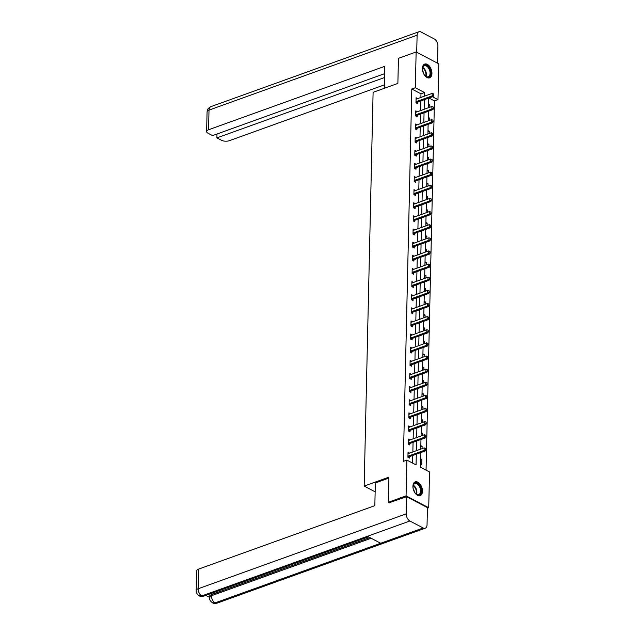<?xml version="1.0" encoding="UTF-8"?>
<svg xmlns="http://www.w3.org/2000/svg" width="635" height="635" viewBox="0 0 635 635"><rect width="100%" height="100%" fill="white"/><g stroke="black" fill="none" stroke-linecap="round" stroke-linejoin="round"><path stroke-width="0.95" d="M412.909 486.251A7.302 4.342 -109.8 0 1 415.219 481.878A7.302 4.342 -109.8 0 1 420.1 484.18A7.302 4.342 -109.8 0 1 422.465 491.252A7.302 4.342 -109.8 0 1 420.164 495.617A7.302 4.342 -109.8 0 1 415.274 493.324A7.302 4.342 -109.8 0 1 412.909 486.251M422.394 68.445A7.302 4.342 -109.8 0 1 424.696 64.079A7.302 4.342 -109.8 0 1 429.577 66.373A7.302 4.342 -109.8 0 1 431.943 73.446A7.302 4.342 -109.8 0 1 429.641 77.819A7.302 4.342 -109.8 0 1 424.759 75.517A7.302 4.342 -109.8 0 1 422.394 68.445M389.572 502.864L388.374 502.229L388.938 477.147L364.165 486.069L373.102 92.337L397.875 83.415L398.447 58.333L416.139 51.967L438.793 63.833L437.983 99.608L432.506 96.742M426.061 470.146L434.443 100.878L437.983 99.608M420.68 452.612L420.346 467.146L429.53 471.964L428.72 507.73L406.067 495.864L406.876 460.089L416.06 464.899L416.306 454.184M427.426 508.198L428.72 507.73M364.165 486.069L375.142 491.823M434.443 100.878L428.974 98.012M428.585 104.283L429.855 104.95L429.808 107.259M428.284 117.411L429.562 118.078L429.506 120.388M427.99 130.54L429.26 131.207L429.212 133.517M427.688 143.669L428.966 144.343L428.911 146.645M427.387 156.805L428.665 157.472L428.617 159.774M427.093 169.934L428.371 170.601L428.315 172.903M426.791 183.063L428.069 183.729L428.022 186.039M426.498 196.191L427.776 196.858L427.72 199.168M426.196 209.32L427.474 209.994L427.426 212.296M425.902 222.448L427.18 223.123L427.125 225.425M425.601 235.585L426.879 236.252L426.823 238.554M425.307 248.714L426.585 249.38L426.529 251.69M425.006 261.842L426.283 262.509L426.228 264.819M424.712 274.971L425.982 275.638L425.934 277.947M424.41 288.099L425.688 288.774L425.633 291.076M424.117 301.236L425.386 301.903L425.339 304.205M423.815 314.365L425.093 315.031L425.037 317.333M423.513 327.493L424.791 328.16L424.744 330.47M423.22 340.622L424.497 341.289L424.442 343.599M422.918 353.751L424.196 354.417L424.148 356.727M422.624 366.879L423.902 367.554L423.847 369.856M422.323 380.016L423.601 380.683L423.553 382.984M422.029 393.144L423.307 393.811L423.251 396.113M421.727 406.273L423.005 406.94L422.95 409.25M421.434 419.402L422.704 420.068L422.656 422.378M421.132 432.53L422.41 433.205L422.354 435.507M420.838 445.659L422.108 446.334L422.061 448.635M420.537 458.795L421.815 459.462L421.696 464.51L420.426 463.844M420.894 97.441L420.973 93.821L411.79 89.011L403.336 461.367L406.876 460.089M412.591 463.082L412.766 455.462M412.845 451.953L413.067 442.333M413.147 438.825L413.361 429.204M413.441 425.696L413.663 416.068M413.742 412.567L413.956 402.939M414.036 399.431L414.258 389.811M414.337 386.302L414.552 376.682M414.631 373.174L414.853 363.553M414.933 360.045L415.147 350.425M415.226 346.916L415.449 337.288M415.528 333.788L415.742 324.16M415.822 320.651L416.044 311.031M416.123 307.523L416.338 297.902M416.417 294.394L416.639 284.774M416.719 281.265L416.941 271.637M417.02 268.137L417.235 258.508M417.314 255L417.536 245.38M417.616 241.871L417.83 232.251M417.909 228.743L418.132 219.123M418.211 215.614L418.425 205.994M418.505 202.486L418.727 192.857M418.806 189.357L419.021 179.729M419.1 176.22L419.322 166.6M419.402 163.092L419.616 153.472M419.695 149.963L419.918 140.343M419.997 136.835L420.211 127.214M420.291 123.706L420.513 114.078M420.592 110.577L420.814 100.949M417.608 98.623L416.084 97.734L415.965 102.783L417.497 103.584L417.528 102.148M417.314 111.752L415.782 110.863L415.671 115.911L417.203 116.713L417.235 115.284M417.012 124.881L415.488 123.992L415.369 129.04L416.901 129.842L416.933 128.413M416.719 138.017L415.187 137.12L415.076 142.177L416.608 142.978L416.639 141.541M416.417 151.146L414.893 150.257L414.774 155.305L416.306 156.107L416.338 154.67M416.123 164.274L414.591 163.386L414.48 168.434L416.004 169.235L416.044 167.799M415.822 177.403L414.298 176.514L414.179 181.562L415.711 182.364L415.742 180.927M415.528 190.532L413.996 189.643L413.885 194.691L415.409 195.493L415.441 194.064M415.226 203.668L413.695 202.771L413.583 207.82L415.115 208.621L415.147 207.193M414.933 216.797L413.401 215.9L413.282 220.956L414.814 221.758L414.845 220.321M414.631 229.926L413.099 229.037L412.988 234.085L414.52 234.887L414.552 233.45M414.33 243.054L412.806 242.165L412.686 247.213L414.218 248.015L414.25 246.578M414.036 256.183L412.504 255.294L412.393 260.342L413.925 261.144L413.956 259.707M413.734 269.311L412.21 268.422L412.091 273.471L413.623 274.272L413.655 272.844M413.441 282.448L411.909 281.551L411.797 286.599L413.329 287.409L413.361 285.972M413.139 295.577L411.615 294.68L411.496 299.736L413.028 300.538L413.06 299.101M412.845 308.705L411.313 307.816L411.202 312.865L412.734 313.666L412.766 312.229M412.544 321.834L411.02 320.945L410.901 325.993L412.433 326.795L412.464 325.358M412.25 334.962L410.718 334.073L410.607 339.122L412.131 339.923L412.171 338.495M411.948 348.091L410.424 347.202L410.305 352.25L411.837 353.052L411.869 351.623M411.655 361.228L410.123 360.331L410.012 365.387L411.536 366.189L411.567 364.752M411.353 374.356L409.821 373.467L409.71 378.516L411.242 379.317L411.274 377.881M411.059 387.485L409.527 386.596L409.408 391.644L410.94 392.446L410.972 391.009M410.758 400.614L409.226 399.725L409.115 404.773L410.647 405.574L410.678 404.138M410.456 413.742L408.932 412.853L408.813 417.901L410.345 418.703L410.377 417.274M410.162 426.879L408.63 425.982L408.519 431.03L410.051 431.832L410.083 430.403M409.861 440.007L408.337 439.11L408.218 444.167L409.75 444.968L409.781 443.532M409.567 453.136L408.035 452.247L407.924 457.295L409.456 458.097L409.488 456.66M388.374 502.229L406.067 495.864M411.79 89.011L415.33 87.733L416.139 51.967M424.426 96.171L424.513 92.551L415.33 87.733M416.385 450.683L416.6 441.055M416.679 437.547L416.901 427.926M416.981 424.418L417.195 414.798M417.274 411.289L417.497 401.669M417.576 398.161L417.798 388.541M417.878 385.032L418.092 375.404M418.171 371.904L418.394 362.275M418.473 358.767L418.687 349.147M418.767 345.638L418.989 336.018M419.068 332.51L419.283 322.89M419.362 319.381L419.584 309.761M419.664 306.253L419.878 296.624M419.957 293.116L420.179 283.496M420.259 279.987L420.473 270.367M420.553 266.859L420.775 257.238M420.854 253.73L421.068 244.11M421.148 240.601L421.37 230.973M421.45 227.473L421.672 217.845M421.751 214.336L421.965 204.716M422.045 201.208L422.267 191.587M422.346 188.079L422.561 178.459M422.64 174.95L422.862 165.33M422.942 161.822L423.156 152.194M423.235 148.693L423.458 139.065M423.537 135.557L423.751 125.936M423.831 122.428L424.053 112.808M424.132 109.299L424.347 99.679M428.72 98.1L428.506 107.728M428.427 111.236L428.204 120.856M428.125 124.365L427.911 133.985M427.831 137.493L427.609 147.114M427.53 150.622L427.315 160.242M427.236 163.751L427.014 173.379M426.934 176.879L426.72 186.507M426.633 190.016L426.418 199.636M426.339 203.144L426.117 212.765M426.037 216.273L425.823 225.893M425.744 229.402L425.521 239.022M425.442 242.53L425.228 252.159M425.148 255.659L424.926 265.287M424.847 268.795L424.632 278.416M424.553 281.924L424.331 291.544M424.251 295.053L424.037 304.673M423.958 308.181L423.736 317.81M423.656 321.31L423.442 330.938M423.362 334.447L423.14 344.067M423.061 347.575L422.846 357.195M422.759 360.704L422.545 370.324M422.465 373.832L422.243 383.453M422.164 386.961L421.95 396.589M421.87 400.09L421.648 409.718M421.569 413.226L421.354 422.846M421.275 426.355L421.053 435.975M420.973 439.483L420.759 449.104M420.973 93.821L424.513 92.551M416.29 99.012L417.616 98.536M428.554 105.418L429.855 104.95M428.26 118.547L429.562 118.078M415.996 112.141L417.314 111.665M427.958 131.683L429.26 131.207M415.695 125.27L417.02 124.793M427.665 144.812L428.966 144.343M415.401 138.398L416.719 137.922M427.363 157.94L428.665 157.472M415.099 151.527L416.417 151.059M427.069 171.069L428.371 170.601M414.798 164.663L416.123 164.187M426.768 184.198L428.069 183.729M414.504 177.792L415.822 177.316M426.474 197.326L427.776 196.858M414.203 190.921L415.528 190.444M426.172 210.463L427.474 209.994M413.909 204.049L415.226 203.573M425.871 223.591L427.18 223.123M413.607 217.178L414.933 216.702M425.577 236.72L426.879 236.252M413.314 230.315L414.631 229.838M425.275 249.849L426.585 249.38M413.012 243.443L414.337 242.967M424.982 262.977L426.283 262.509M412.718 256.572L414.036 256.095M424.68 276.114L425.982 275.638M412.417 269.7L413.742 269.224M424.386 289.242L425.688 288.774M412.123 282.829L413.441 282.353M424.085 302.371L425.386 301.903M411.821 295.958L413.147 295.481M423.791 315.5L425.093 315.031M411.528 309.094L412.845 308.618M423.489 328.628L424.791 328.16M411.226 322.223L412.544 321.747M423.196 341.757L424.497 341.289M410.924 335.351L412.25 334.875M422.894 354.894L424.196 354.417M410.631 348.48L411.948 348.004M422.6 368.022L423.902 367.554M410.329 361.609L411.655 361.132M422.299 381.151L423.601 380.683M410.035 374.737L411.353 374.269M421.997 394.279L423.307 393.811M409.734 387.874L411.059 387.398M421.703 407.408L423.005 406.94M409.44 401.002L410.758 400.526M421.402 420.537L422.704 420.068M409.138 414.131L410.464 413.655M421.108 433.673L422.41 433.205M408.845 427.26L410.162 426.783M420.807 446.802L422.108 446.334M408.543 440.388L409.869 439.912M420.513 459.93L421.815 459.462M408.249 453.525L409.567 453.049M433.546 95.171L433.57 93.909L433.546 95.171L432.149 95.893L433.253 96.472L417.679 102.076A0.937 0.635 -62.3 0 0 417.465 102.195L416.369 102.997M416.052 99.004L416.425 99.012A0.937 0.635 -62.3 0 0 416.639 98.973L432.205 93.369L432.149 95.893L416.576 101.497A0.937 0.635 -62.3 0 0 416.362 101.616L415.988 101.894M433.57 93.909L432.205 93.369M433.253 96.472L433.729 95.266M422.64 70.882A6.318 3.762 -109.8 0 1 422.545 68.096A6.318 3.762 -109.8 0 1 425.99 65.175A6.318 3.762 -109.8 0 1 430.244 70.183A6.318 3.762 -109.8 0 1 429.808 76.319A6.318 3.762 -109.8 0 1 425.418 76.089A6.318 3.762 -109.8 0 1 423.72 73.882M425.283 75.962A5.85 3.485 70.2 0 0 428.228 76.779A5.85 3.485 70.2 0 0 429.625 70.382A5.85 3.485 70.2 0 0 424.267 65.77A5.85 3.485 70.2 0 0 422.521 68.278M423.791 74.009A4.167 2.477 70.2 0 0 423.481 72.501A4.167 2.477 70.2 0 0 422.616 70.739M429.157 77.938A7.255 4.318 70.2 0 0 430.784 70.04A7.255 4.318 70.2 0 0 424.243 64.294M413.155 488.688A6.318 3.762 -109.8 0 1 413.067 485.902A6.318 3.762 -109.8 0 1 416.504 482.973A6.318 3.762 -109.8 0 1 420.767 487.99A6.318 3.762 -109.8 0 1 420.33 494.125A6.318 3.762 -109.8 0 1 415.941 493.895A6.318 3.762 -109.8 0 1 414.242 491.688M415.806 493.768A5.85 3.485 70.2 0 0 418.751 494.586A5.85 3.485 70.2 0 0 420.14 488.188A5.85 3.485 70.2 0 0 414.79 483.576A5.85 3.485 70.2 0 0 413.036 486.085M414.314 491.815A4.167 2.477 70.2 0 0 414.004 490.307A4.167 2.477 70.2 0 0 413.131 488.545M419.671 495.744A7.255 4.318 70.2 0 0 421.307 487.847A7.255 4.318 70.2 0 0 414.758 482.1M384.302 88.305L384.802 66.31L208.566 129.762A5.62 2.453 -178.7 0 0 206.621 131.556A5.62 2.453 -178.7 0 0 207.994 133.215L212.55 135.604L384.635 73.652M418.909 31.75A5.755 3.429 70.2 0 0 417.1 35.195L209.01 110.109A5.62 2.453 -178.7 0 0 207.066 111.903C207.637 110.482 206.105 109.633 210.828 106.664L418.909 31.75A5.755 3.429 70.2 0 1 420.981 31.988L434.269 38.949A5.755 3.429 70.2 0 1 437.912 46.101L437.531 63.175M417.1 35.195L416.711 52.268M216.987 134.009L216.9 137.882L221.464 140.272A5.62 2.453 -178.7 0 0 229.386 140.668L384.381 84.868M216.9 137.882L384.548 77.526M388.922 478.052L375.349 482.941L374.833 505.666L198.596 569.111L198.144 588.764L406.233 513.85L406.622 496.721L389.287 502.714M406.233 513.85A5.755 3.429 70.2 0 0 409.885 521.002L367.419 536.289L380.706 543.25L423.172 527.963L409.885 521.002M423.172 527.963A5.755 3.429 70.2 0 0 425.236 528.201A5.755 3.429 70.2 0 0 427.053 524.756L427.442 507.627L406.622 496.721M205.859 595.408L209.526 597.329M196.207 590.558C195.969 592.542 197.001 594.304 199.295 595.828L201.795 595.916A5.755 3.429 70.2 0 1 198.144 588.764A5.62 2.453 -178.7 0 0 196.207 590.558L196.652 570.905A5.62 2.453 1.3 0 1 198.596 569.111M211.495 594.606L211.463 595.741L209.526 597.535L209.55 596.4A5.62 2.453 1.3 0 1 211.495 594.606L369.887 537.583M371.157 538.25L211.463 595.741A5.755 3.429 70.2 0 0 215.082 602.877L212.566 602.782C210.32 601.289 209.312 599.535 209.526 597.535M433.245 108.299L433.276 107.037L433.245 108.299L431.848 109.022L432.951 109.601L417.385 115.205A0.937 0.635 -62.3 0 0 417.163 115.324L416.076 116.126M415.758 112.133L416.123 112.141A0.937 0.635 -62.3 0 0 416.338 112.101L431.911 106.497L431.848 109.022L416.282 114.633A0.937 0.635 -62.3 0 0 416.068 114.745L415.687 115.022M433.276 107.037L431.911 106.497M432.951 109.601L433.427 108.402M432.951 121.436L432.975 120.174L432.951 121.436L431.554 122.158L432.657 122.73L417.084 128.341A0.937 0.635 -62.3 0 0 416.87 128.453L415.774 129.254M415.457 125.27L415.83 125.27A0.937 0.635 -62.3 0 0 416.036 125.238L431.609 119.626L431.554 122.158L415.981 127.762A0.937 0.635 -62.3 0 0 415.766 127.873L415.393 128.151M432.975 120.174L431.609 119.626M432.657 122.73L433.133 121.531M432.649 134.564L432.681 133.302L432.649 134.564L431.252 135.287L432.356 135.858L416.79 141.47A0.937 0.635 -62.3 0 0 416.568 141.581L415.481 142.383M415.155 138.398L415.528 138.406A0.937 0.635 -62.3 0 0 415.742 138.366L431.316 132.763L431.252 135.287L415.687 140.891A0.937 0.635 -62.3 0 0 415.473 141.01L415.092 141.28M432.681 133.302L431.316 132.763M432.356 135.858L432.832 134.66M432.348 147.693L432.379 146.431L432.348 147.693L430.959 148.415L432.062 148.995L416.489 154.599A0.937 0.635 -62.3 0 0 416.274 154.718L415.179 155.511M414.861 151.527L415.226 151.535A0.937 0.635 -62.3 0 0 415.441 151.495L431.014 145.891L430.959 148.415L415.385 154.019A0.937 0.635 -62.3 0 0 415.171 154.138L414.798 154.408M432.379 146.431L431.014 145.891M432.062 148.995L432.538 147.788M432.054 160.822L432.086 159.56L432.054 160.822L430.657 161.544L431.76 162.123L416.187 167.727A0.937 0.635 -62.3 0 0 415.973 167.846L414.885 168.648M414.56 164.655L414.933 164.663A0.937 0.635 -62.3 0 0 415.147 164.624L430.72 159.02L430.657 161.544L415.092 167.148A0.937 0.635 -62.3 0 0 414.869 167.267L414.496 167.545M432.086 159.56L430.72 159.02M431.76 162.123L432.237 160.917M431.752 173.95L431.784 172.688L431.752 173.95L430.363 174.673L431.467 175.252L415.893 180.856A0.937 0.635 -62.3 0 0 415.679 180.975L414.584 181.777M414.266 177.784L414.631 177.792A0.937 0.635 -62.3 0 0 414.845 177.752L430.419 172.148L430.363 174.673L414.79 180.276A0.937 0.635 -62.3 0 0 414.576 180.396L414.203 180.673M431.784 172.688L430.419 172.148M431.467 175.252L431.943 174.046M431.459 187.079L431.483 185.817L431.459 187.079L430.062 187.801L431.165 188.381L415.592 193.985A0.937 0.635 -62.3 0 0 415.377 194.104L414.282 194.905M413.964 190.913L414.337 190.921A0.937 0.635 -62.3 0 0 414.552 190.889L430.117 185.277L430.062 187.801L414.496 193.413A0.937 0.635 -62.3 0 0 414.274 193.524L413.901 193.802M431.483 185.817L430.117 185.277M431.165 188.381L431.641 187.182M431.157 200.215L431.189 198.953L431.157 200.215L429.768 200.938L430.871 201.509L415.298 207.121A0.937 0.635 -62.3 0 0 415.084 207.232L413.988 208.034M413.671 204.049L414.036 204.049A0.937 0.635 -62.3 0 0 414.25 204.018L429.824 198.406L429.768 200.938L414.195 206.542A0.937 0.635 -62.3 0 0 413.98 206.661L413.607 206.931M431.189 198.953L429.824 198.406M430.871 201.509L431.34 200.311M430.863 213.344L430.887 212.082L430.863 213.344L429.466 214.066L430.57 214.646L414.996 220.25A0.937 0.635 -62.3 0 0 414.782 220.361L413.687 221.163M413.369 217.178L413.742 217.186A0.937 0.635 -62.3 0 0 413.956 217.146L429.522 211.542L429.466 214.066L413.893 219.67A0.937 0.635 -62.3 0 0 413.679 219.789L413.306 220.059M430.887 212.082L429.522 211.542M430.57 214.646L431.046 213.439M430.562 226.473L430.594 225.211L430.562 226.473L429.173 227.195L430.268 227.774L414.703 233.378A0.937 0.635 -62.3 0 0 414.488 233.497L413.393 234.291M413.075 230.307L413.441 230.315A0.937 0.635 -62.3 0 0 413.655 230.275L429.228 224.671L429.173 227.195L413.599 232.799A0.937 0.635 -62.3 0 0 413.385 232.918L413.004 233.196M430.594 225.211L429.228 224.671M430.268 227.774L430.744 226.568M430.268 239.601L430.292 238.339L430.268 239.601L428.871 240.324L429.974 240.903L414.401 246.507A0.937 0.635 -62.3 0 0 414.187 246.626L413.091 247.428M412.774 243.435L413.147 243.443A0.937 0.635 -62.3 0 0 413.361 243.403L428.927 237.8L428.871 240.324L413.298 245.928A0.937 0.635 -62.3 0 0 413.083 246.047L412.71 246.324M430.292 238.339L428.927 237.8M429.974 240.903L430.451 239.697M429.966 252.73L429.998 251.468L429.966 252.73L428.577 253.452L429.673 254.032L414.107 259.636A0.937 0.635 -62.3 0 0 413.893 259.755L412.798 260.556M412.48 256.564L412.845 256.572A0.937 0.635 -62.3 0 0 413.06 256.532L428.633 250.928L428.577 253.452L413.004 259.064A0.937 0.635 -62.3 0 0 412.79 259.175L412.409 259.453M429.998 251.468L428.633 250.928M429.673 254.032L430.149 252.825M429.673 265.867L429.697 264.597L429.673 265.867L428.276 266.581L429.379 267.16L413.806 272.764A0.937 0.635 -62.3 0 0 413.591 272.883L412.496 273.685M412.178 269.7L412.552 269.7A0.937 0.635 -62.3 0 0 412.766 269.669L428.331 264.057L428.276 266.581L412.702 272.193A0.937 0.635 -62.3 0 0 412.488 272.304L412.115 272.582M429.697 264.597L428.331 264.057M429.379 267.16L429.855 265.962M429.371 278.995L429.403 277.733L429.371 278.995L427.974 279.717L429.077 280.289L413.512 285.901A0.937 0.635 -62.3 0 0 413.29 286.012L412.202 286.814M411.885 282.829L412.25 282.837A0.937 0.635 -62.3 0 0 412.464 282.797L428.038 277.193L427.974 279.717L412.409 285.321A0.937 0.635 -62.3 0 0 412.194 285.44L411.813 285.71M429.403 277.733L428.038 277.193M429.077 280.289L429.554 279.09M429.077 292.124L429.101 290.862L429.077 292.124L427.68 292.846L428.784 293.426L413.21 299.029A0.937 0.635 -62.3 0 0 412.996 299.148L411.901 299.942M411.583 295.958L411.956 295.966A0.937 0.635 -62.3 0 0 412.163 295.926L427.736 290.322L427.68 292.846L412.107 298.45A0.937 0.635 -62.3 0 0 411.893 298.569L411.52 298.839M429.101 290.862L427.736 290.322M428.784 293.426L429.26 292.219M428.776 305.252L428.808 303.99L428.776 305.252L427.379 305.975L428.482 306.554L412.917 312.158A0.937 0.635 -62.3 0 0 412.694 312.277L411.607 313.079M411.282 309.086L411.655 309.094A0.937 0.635 -62.3 0 0 411.869 309.055L427.442 303.451L427.379 305.975L411.813 311.579A0.937 0.635 -62.3 0 0 411.599 311.698L411.218 311.976M428.808 303.99L427.442 303.451M428.482 306.554L428.958 305.348M428.474 318.381L428.506 317.119L428.474 318.381L427.085 319.103L428.188 319.683L412.615 325.287A0.937 0.635 -62.3 0 0 412.401 325.406L411.305 326.207M410.988 322.215L411.353 322.223A0.937 0.635 -62.3 0 0 411.567 322.183L427.141 316.579L427.085 319.103L411.512 324.707A0.937 0.635 -62.3 0 0 411.297 324.826L410.924 325.104M428.506 317.119L427.141 316.579M428.188 319.683L428.665 318.476M428.18 331.51L428.212 330.248L428.18 331.51L426.783 332.232L427.887 332.811L412.313 338.415A0.937 0.635 -62.3 0 0 412.099 338.534L411.012 339.336M410.686 335.344L411.059 335.351A0.937 0.635 -62.3 0 0 411.274 335.312L426.847 329.708L426.783 332.232L411.218 337.844A0.937 0.635 -62.3 0 0 410.996 337.955L410.623 338.233M428.212 330.248L426.847 329.708M427.887 332.811L428.363 331.613M427.879 344.646L427.911 343.384L427.879 344.646L426.49 345.369L427.593 345.94L412.02 351.552A0.937 0.635 -62.3 0 0 411.805 351.663L410.71 352.465M410.393 348.48L410.758 348.48A0.937 0.635 -62.3 0 0 410.972 348.448L426.545 342.837L426.49 345.369L410.916 350.972A0.937 0.635 -62.3 0 0 410.702 351.084L410.329 351.361M427.911 343.384L426.545 342.837M427.593 345.94L428.069 344.741M427.585 357.775L427.609 356.513L427.585 357.775L426.188 358.497L427.292 359.069L411.718 364.68A0.937 0.635 -62.3 0 0 411.504 364.792L410.408 365.593M410.091 361.609L410.464 361.617A0.937 0.635 -62.3 0 0 410.678 361.577L426.244 355.973L426.188 358.497L410.623 364.101A0.937 0.635 -62.3 0 0 410.4 364.22L410.027 364.49M427.609 356.513L426.244 355.973M427.292 359.069L427.768 357.87M427.284 370.903L427.315 369.641L427.284 370.903L425.894 371.626L426.998 372.205L411.424 377.809A0.937 0.635 -62.3 0 0 411.21 377.928L410.115 378.722M409.797 374.737L410.162 374.745A0.937 0.635 -62.3 0 0 410.377 374.706L425.95 369.102L425.894 371.626L410.321 377.23A0.937 0.635 -62.3 0 0 410.107 377.349L409.734 377.619M427.315 369.641L425.95 369.102M426.998 372.205L427.466 370.999M426.99 384.032L427.014 382.77L426.99 384.032L425.593 384.754L426.696 385.334L411.123 390.938A0.937 0.635 -62.3 0 0 410.908 391.057L409.813 391.858M409.496 387.866L409.869 387.874A0.937 0.635 -62.3 0 0 410.083 387.834L425.648 382.23L425.593 384.754L410.019 390.358A0.937 0.635 -62.3 0 0 409.805 390.477L409.432 390.755M427.014 382.77L425.648 382.23M426.696 385.334L427.172 384.127M426.688 397.161L426.72 395.899L426.688 397.161L425.299 397.883L426.395 398.462L410.829 404.066A0.937 0.635 -62.3 0 0 410.615 404.185L409.519 404.987M409.202 400.995L409.567 401.002A0.937 0.635 -62.3 0 0 409.781 400.963L425.355 395.359L425.299 397.883L409.726 403.487A0.937 0.635 -62.3 0 0 409.511 403.606L409.131 403.884M426.72 395.899L425.355 395.359M426.395 398.462L426.871 397.256M426.395 410.289L426.418 409.027L426.395 410.289L424.998 411.012L426.101 411.591L410.528 417.195A0.937 0.635 -62.3 0 0 410.313 417.314L409.218 418.116M408.9 414.123L409.273 414.131A0.937 0.635 -62.3 0 0 409.488 414.099L425.053 408.488L424.998 411.012L409.424 416.623A0.937 0.635 -62.3 0 0 409.21 416.735L408.837 417.012M426.418 409.027L425.053 408.488M426.101 411.591L426.577 410.393M426.093 423.426L426.125 422.164L426.093 423.426L424.704 424.148L425.799 424.72L410.234 430.332A0.937 0.635 -62.3 0 0 410.019 430.443L408.924 431.244M408.607 427.26L408.972 427.26A0.937 0.635 -62.3 0 0 409.186 427.228L424.759 421.616L424.704 424.148L409.131 429.752A0.937 0.635 -62.3 0 0 408.916 429.871L408.535 430.141M426.125 422.164L424.759 421.616M425.799 424.72L426.275 423.521M425.799 436.555L425.823 435.292L425.799 436.555L424.402 437.277L425.506 437.856L409.932 443.46A0.937 0.635 -62.3 0 0 409.718 443.571L408.622 444.373M408.305 440.388L408.678 440.396A0.937 0.635 -62.3 0 0 408.892 440.357L424.458 434.753L424.402 437.277L408.829 442.881A0.937 0.635 -62.3 0 0 408.615 443L408.242 443.27M425.823 435.292L424.458 434.753M425.506 437.856L425.982 436.65M425.498 449.683L425.529 448.421L425.498 449.683L424.101 450.406L425.204 450.985L409.639 456.589A0.937 0.635 -62.3 0 0 409.416 456.708L408.329 457.502M408.011 453.517L408.376 453.525A0.937 0.635 -62.3 0 0 408.591 453.485L424.164 447.881L424.101 450.406L408.535 456.009A0.937 0.635 -62.3 0 0 408.321 456.128L407.94 456.406M425.529 448.421L424.164 447.881M425.204 450.985L425.68 449.778M416.362 101.616L417.465 102.195M416.576 101.497L417.679 102.076M422.767 67.389A5.85 3.485 -109.8 0 1 425.934 71.707A5.85 3.485 -109.8 0 1 426.045 76.494M425.664 76.256A5.659 3.365 70.2 0 0 425.474 71.866A5.659 3.365 70.2 0 0 422.624 67.818M413.29 485.196A5.85 3.485 -109.8 0 1 416.457 489.514A5.85 3.485 -109.8 0 1 416.56 494.292M416.179 494.054A5.659 3.365 70.2 0 0 415.996 489.672A5.659 3.365 70.2 0 0 413.147 485.624M210.828 106.664A5.755 3.429 70.2 0 0 209.01 110.109L208.566 129.762M199.319 595.844C199.668 596.416 201.176 596.511 203.835 596.138A5.755 3.429 70.2 0 1 201.795 595.916L367.419 536.289M380.706 543.25L215.082 602.877A5.755 3.429 70.2 0 0 217.154 603.115L425.236 528.201M416.068 114.745L417.163 115.324M416.282 114.633L417.385 115.205M415.766 127.873L416.87 128.453M415.981 127.762L417.084 128.341M415.473 141.01L416.568 141.581M415.687 140.891L416.79 141.47M415.171 154.138L416.274 154.718M415.385 154.019L416.489 154.599M414.869 167.267L415.973 167.846M415.092 167.148L416.187 167.727M414.576 180.396L415.679 180.975M414.79 180.276L415.893 180.856M414.274 193.524L415.377 194.104M414.496 193.413L415.592 193.985M413.98 206.661L415.084 207.232M414.195 206.542L415.298 207.121M413.679 219.789L414.782 220.361M413.893 219.67L414.996 220.25M413.385 232.918L414.488 233.497M413.599 232.799L414.703 233.378M413.083 246.047L414.187 246.626M413.298 245.928L414.401 246.507M412.79 259.175L413.893 259.755M413.004 259.064L414.107 259.636M412.488 272.304L413.591 272.883M412.702 272.193L413.806 272.764M412.194 285.44L413.29 286.012M412.409 285.321L413.512 285.901M411.893 298.569L412.996 299.148M412.107 298.45L413.21 299.029M411.599 311.698L412.694 312.277M411.813 311.579L412.917 312.158M411.297 324.826L412.401 325.406M411.512 324.707L412.615 325.287M410.996 337.955L412.099 338.534M411.218 337.844L412.313 338.415M410.702 351.084L411.805 351.663M410.916 350.972L412.02 351.552M410.4 364.22L411.504 364.792M410.623 364.101L411.718 364.68M410.107 377.349L411.21 377.928M410.321 377.23L411.424 377.809M409.805 390.477L410.908 391.057M410.019 390.358L411.123 390.938M409.511 403.606L410.615 404.185M409.726 403.487L410.829 404.066M409.21 416.735L410.313 417.314M409.424 416.623L410.528 417.195M408.916 429.871L410.019 430.443M409.131 429.752L410.234 430.332M408.615 443L409.718 443.571M408.829 442.881L409.932 443.46M408.321 456.128L409.416 456.708M408.535 456.009L409.639 456.589M206.621 131.556L207.066 111.903M203.835 596.138L368.498 536.853M212.59 602.798C212.923 603.377 214.447 603.488 217.154 603.115"/></g></svg>
